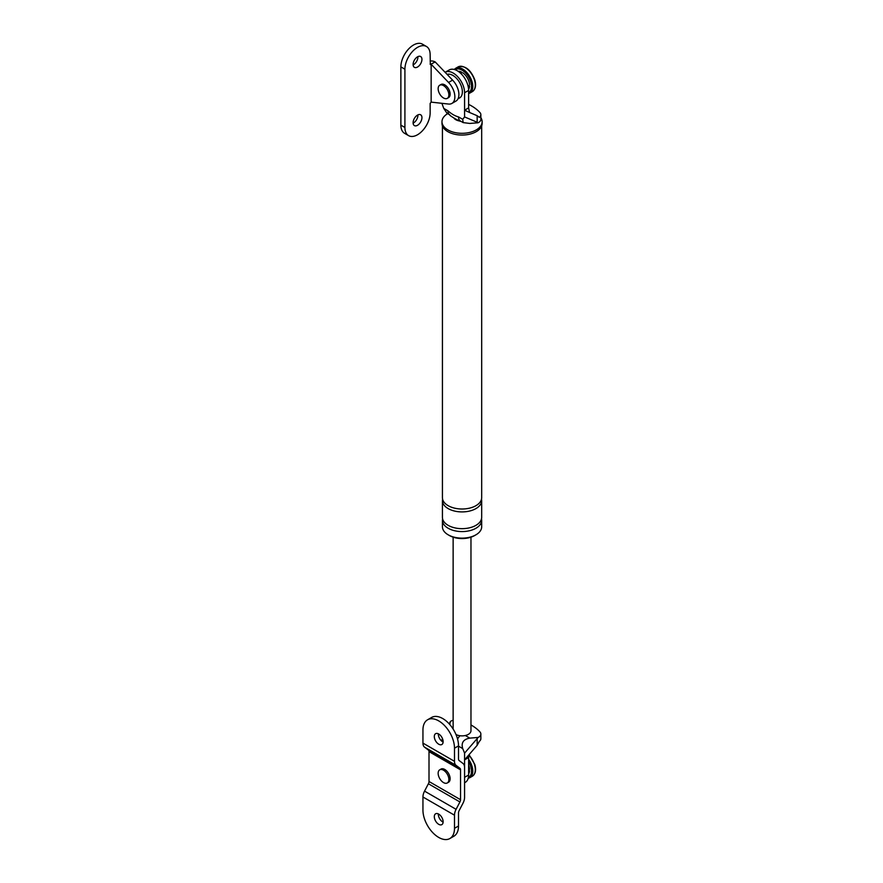 <?xml version="1.0" encoding="UTF-8"?>
<svg xmlns="http://www.w3.org/2000/svg" width="883" height="883" viewBox="0 0 883 883"><rect width="100%" height="100%" fill="white"/><g stroke="black" fill="none" stroke-linecap="round" stroke-linejoin="round"><path stroke-width="1.32" d="M458.211 71.335A10.706 6.181 60 0 1 461.423 72.009L461.423 72.991M462.681 72.737A10.706 6.181 60 0 1 469.601 84.713M468.752 85.673L469.601 86.17A10.706 6.181 60 0 1 468.575 89.282M447.107 74.382A13.377 7.726 60 0 1 452.913 75.441A13.377 7.726 60 0 1 461.964 88.41A13.377 7.726 60 0 1 458.178 98.477M468.619 765.108A10.706 6.181 60 0 1 469.601 769.314M468.752 770.285L469.601 770.771A10.706 6.181 60 0 1 468.619 773.839M422.946 796.996L422.946 810.108A22.296 12.87 -120 0 0 432.681 832.559A22.296 12.87 -120 0 0 449.866 838.53A22.296 12.87 -120 0 0 454.491 828.32L458.52 825.991L458.52 812.868A3.565 2.064 -60 0 1 459.138 810.616L462.979 803.243A9.271 5.353 -60 0 0 464.579 797.371L464.579 767.493A9.271 5.353 -60 0 0 462.979 763.464L459.138 760.55A3.565 2.064 -60 0 1 458.52 758.994L458.52 745.881A22.296 12.87 -120 0 0 448.785 723.431A22.296 12.87 -120 0 0 431.61 717.46L427.571 719.788A22.296 12.87 -120 0 0 422.946 729.998L422.946 743.122A9.271 5.353 -60 0 0 424.546 747.15L428.387 750.075A3.565 2.064 -60 0 1 429.006 751.621L429.006 781.499A3.565 2.064 -60 0 1 428.387 783.762L424.546 791.124A9.271 5.353 -60 0 0 422.946 796.996L454.491 815.197L454.491 828.32M434.304 816.665A6.247 3.609 -120 0 0 437.03 822.956A6.247 3.609 -120 0 0 441.842 824.623A6.247 3.609 -120 0 0 443.134 821.764A6.247 3.609 -120 0 0 440.407 815.484A6.247 3.609 -120 0 0 435.595 813.806A6.247 3.609 -120 0 0 434.304 816.665M449.866 838.53L453.906 836.201A22.296 12.87 -120 0 0 458.52 825.991M438.354 813.927A6.247 3.609 -120 0 0 438.343 814.336A6.247 3.609 -120 0 0 443.123 822.172M454.491 815.197A9.271 5.353 -60 0 1 456.081 809.325L424.546 791.124M458.52 745.881L454.491 748.21L454.491 761.323A9.271 5.353 -60 0 0 456.081 765.362L459.933 768.276A3.565 2.064 -60 0 1 460.54 769.833L460.54 799.711A3.565 2.064 -60 0 1 459.933 801.963L456.081 809.325M447.306 782.956L448.564 782.228A7.583 4.382 -120 0 0 450.131 778.762A7.583 4.382 -120 0 0 446.82 771.124A7.583 4.382 -120 0 0 440.981 769.093L439.723 769.821A7.583 4.382 60 0 1 448.465 776.885A7.583 4.382 60 0 1 447.306 782.956A7.583 4.382 60 0 1 438.553 775.892A7.583 4.382 60 0 1 439.723 769.821M454.491 748.21A22.296 12.87 -120 0 0 444.756 725.771A22.296 12.87 -120 0 0 427.571 719.788M434.304 736.554A6.247 3.609 -120 0 0 437.03 742.835A6.247 3.609 -120 0 0 441.842 744.512A6.247 3.609 -120 0 0 443.134 741.654A6.247 3.609 -120 0 0 440.407 735.373A6.247 3.609 -120 0 0 435.595 733.696A6.247 3.609 -120 0 0 434.304 736.554M438.354 733.817A6.247 3.609 -120 0 0 438.343 734.226A6.247 3.609 -120 0 0 443.123 742.062M448.564 104.051A14.271 8.245 -120 0 0 451.908 103.421A14.271 8.245 -120 0 0 448.564 82.45L431.147 64.26L431.147 102.13L448.564 104.051M451.908 103.421L455.948 101.092A14.271 8.245 -120 0 0 452.593 80.11L435.187 61.931L430.33 64.525L430.142 54.647A17.837 10.298 120 0 0 426.445 46.479A17.837 10.298 120 0 0 412.703 51.258A17.837 10.298 120 0 0 404.911 69.216L404.911 127.472A17.837 10.298 120 0 0 408.608 135.64A17.837 10.298 120 0 0 422.35 130.861A17.837 10.298 120 0 0 430.142 112.914L430.142 103.443L431.147 102.13M426.445 46.479L422.405 44.15A17.837 10.298 120 0 0 408.663 48.929A17.837 10.298 120 0 0 400.871 66.887L400.871 125.143A17.837 10.298 120 0 0 404.569 133.311L408.608 135.64M413.123 123.156A6.247 3.609 120 0 0 413.487 122.958A6.247 3.609 120 0 0 417.891 114.9M413.123 64.889A6.247 3.609 120 0 0 413.487 64.702A6.247 3.609 120 0 0 417.891 56.644M417.527 125.287A6.247 3.609 120 0 0 421.61 119.79A6.247 3.609 120 0 0 420.65 114.79A6.247 3.609 120 0 0 417.527 115.099A6.247 3.609 120 0 0 413.443 120.596A6.247 3.609 120 0 0 414.403 125.607A6.247 3.609 120 0 0 417.527 125.287M417.527 67.031A6.247 3.609 120 0 0 421.61 61.523A6.247 3.609 120 0 0 420.65 56.523A6.247 3.609 120 0 0 417.527 56.832A6.247 3.609 120 0 0 413.443 62.329A6.247 3.609 120 0 0 414.403 67.34A6.247 3.609 120 0 0 417.527 67.031M435.187 61.931A5.706 3.3 0 0 0 430.142 61.015M447.306 98.355L448.564 97.627A7.583 4.382 -120 0 0 450.131 94.161A7.583 4.382 -120 0 0 446.82 86.523A7.583 4.382 -120 0 0 440.981 84.492L439.723 85.221A7.583 4.382 60 0 1 448.465 92.285A7.583 4.382 60 0 1 447.306 98.355A7.583 4.382 60 0 1 438.553 91.291A7.583 4.382 60 0 1 439.723 85.221M441.875 103.311L443.752 108.388L447.935 110.805C451.478 113.962 455.01 116.004 458.52 116.92L462.703 119.326L464.579 116.942L477.162 122.24L477.162 115.717L479.359 117.34A7.848 4.525 180 0 0 480.86 114.669L480.86 119.337A7.848 4.525 0 0 1 478.133 122.759L477.162 122.24M445.131 72.318A16.06 9.271 60 0 1 445.198 72.274L449.237 69.945A16.06 9.271 60 0 1 461.61 74.249A16.06 9.271 60 0 1 468.619 90.408L468.619 107.881L464.579 110.22L464.579 116.942M468.619 107.881L469.557 112.483L464.579 110.22L464.579 92.737A16.06 9.271 60 0 0 457.571 76.578A16.06 9.271 60 0 0 445.198 72.274M443.752 108.388L446.997 113.278L449.778 114.878A8.918 5.155 -60 0 1 449.778 114.878C448.774 115.452 462.56 122.991 460.374 121.004A8.918 5.155 -60 0 1 460.363 120.993A8.918 5.155 -60 0 1 458.52 116.92M449.778 114.878A8.918 5.155 -60 0 1 447.935 110.805M462.703 119.326L463.156 122.605L469.822 123.443L478.133 122.759M469.557 112.483L477.162 115.717M468.619 104.382A46.965 27.108 180 0 1 479.977 112.582A7.848 4.525 180 0 1 480.86 114.669M475.275 535.175A17.837 10.298 180 0 1 449.436 535.539A17.837 10.298 180 0 1 448.84 535.175M460.584 121.126A8.918 5.155 180 0 1 455.749 119.68A8.918 5.155 180 0 1 454.248 118.543M480.86 117.671A20.066 11.589 180 0 1 482.129 121.722L482.129 123.477A20.066 11.589 180 0 1 469.734 134.172A20.066 11.589 180 0 1 447.869 131.666A20.066 11.589 180 0 1 441.986 123.477L441.986 121.722A20.066 11.589 180 0 1 447.648 113.653M481.511 518.796A19.625 11.324 180 0 1 481.676 520.253L481.676 526.809A19.625 11.324 180 0 1 469.568 537.272A19.625 11.324 180 0 1 448.178 534.811A19.625 11.324 180 0 1 442.427 526.809L442.427 520.253A19.625 11.324 180 0 1 442.593 518.796M481.676 125.905L481.676 497.67A19.625 11.324 180 0 1 469.568 508.144A19.625 11.324 180 0 1 448.178 505.683A19.625 11.324 180 0 1 442.427 497.67L442.427 125.905M482.129 121.722A20.066 11.589 180 0 1 469.734 132.428A20.066 11.589 180 0 1 447.869 129.911A20.066 11.589 180 0 1 441.986 121.722M481.676 520.253A19.625 11.324 180 0 1 469.568 530.716A19.625 11.324 180 0 1 448.178 528.266A19.625 11.324 180 0 1 442.427 520.253M481.511 499.127A19.625 11.324 180 0 1 481.676 500.584L481.676 517.339A19.625 11.324 180 0 1 469.568 527.802A19.625 11.324 180 0 1 448.178 525.352A19.625 11.324 180 0 1 442.427 517.339L442.427 500.584A19.625 11.324 180 0 1 442.593 499.127M481.676 500.584A19.625 11.324 180 0 1 469.568 511.047A19.625 11.324 180 0 1 448.178 508.597A19.625 11.324 180 0 1 442.427 500.584M464.579 782.768L465.286 782.36A16.06 9.271 -120 0 0 468.619 775.009L468.619 757.526L464.579 759.855L464.579 753.133L462.703 748.585L458.52 746.168M442.648 739.038L441.875 740.02L442.504 738.652M441.875 741.256L441.875 740.02M464.579 777.349A16.06 9.271 -120 0 0 464.579 777.338L464.579 759.855L477.162 745.329L479.359 741.345A7.848 4.525 0 0 0 480.86 738.685L480.86 734.016A7.848 4.525 0 0 0 479.977 731.93A46.965 27.108 180 0 0 470.97 724.954M457.571 739.104A8.918 5.155 -60 0 1 459.966 735.738M464.579 753.133L478.133 737.448L469.822 738.122C463.398 739.27 461.025 742.758 462.703 748.585M449.69 724.424L450.418 721.444L449.248 723.928M468.619 757.526L469.557 754.016M470.97 537.184L470.97 730.727A8.918 5.155 180 0 1 465.308 735.517A8.918 5.155 180 0 1 455.981 734.501M478.133 737.448A7.848 4.525 0 0 0 480.86 734.016M450.418 721.444A7.848 4.525 180 0 1 453.134 720.274M459.933 801.963L428.387 783.762M460.54 799.711L429.006 781.499M460.54 769.833L429.006 751.621M459.933 768.276L428.387 750.075M456.081 765.362L424.546 747.15M454.491 761.323L422.946 743.122M452.593 80.11L448.564 82.45M400.871 125.143L404.911 127.472M430.142 64.117L430.772 64.481M400.871 66.887L404.911 69.216M455.032 69.713A13.377 7.726 60 0 1 470.805 81.964A13.377 7.726 60 0 1 468.619 92.748M458.078 66.909C465.098 65.232 470.683 69.558 474.811 79.889C476.345 85.43 475.529 89.349 472.35 91.622A14.271 8.245 60 0 0 474.535 80.198A14.271 8.245 60 0 0 458.078 66.909L455.551 68.355A14.271 8.245 60 0 1 472.008 81.655A14.271 8.245 60 0 1 469.822 93.079L468.619 93.598M468.619 761.599A13.377 7.726 60 0 1 470.805 766.565A13.377 7.726 60 0 1 468.398 777.459M468.619 759.314A14.271 8.245 60 0 1 472.008 766.256A14.271 8.245 60 0 1 469.822 777.68L468.2 778.298M469.171 755.44A14.271 8.245 60 0 1 474.535 764.799A14.271 8.245 60 0 1 472.35 776.223L469.822 777.68M468.619 90.408L464.579 92.737M465.308 735.517L469.822 738.122M468.619 775.009L464.579 777.338M477.162 738.806L477.162 745.329M452.549 728.155L453.134 728.486M455.551 68.355L454.204 69.459M472.35 91.622L469.822 93.079M469.281 755.042L474.811 764.49C476.345 770.031 475.529 773.95 472.35 776.223M460.363 120.993L463.156 122.605M453.134 729.06L453.134 537.184"/></g></svg>
